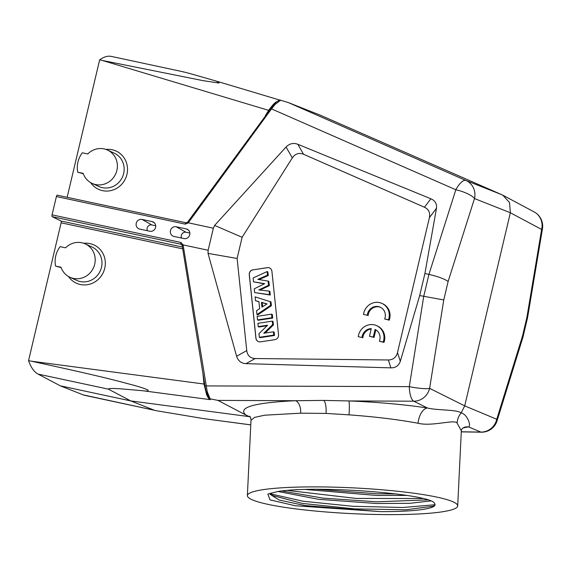 <?xml version="1.0" encoding="UTF-8"?>
<svg xmlns="http://www.w3.org/2000/svg" width="571" height="571" viewBox="0 0 571 571"><rect width="100%" height="100%" fill="white"/><g stroke="black" fill="none" stroke-linecap="round" stroke-linejoin="round"><path stroke-width="0.86" d="M288.376 102.594L465.943 180.493A16.195 5.76 113.7 0 0 455.829 189.758A16.195 4.454 17.6 0 1 474.494 198.551A16.195 15.303 -68.4 0 0 465.943 180.493L501.816 194.711L320.01 115.064L288.376 102.594L280.468 100.196M501.816 194.711L502.83 195.196L509.518 202.548L510.36 212.762L464.708 405.867L461.132 412.954C457.1 409.386 437.679 410.578 427.379 407.98C403.797 404.475 377.617 402.127 348.838 400.935L323.757 400.414L295.385 400.714C254.024 402.691 237.479 407.437 245.744 414.953L217.979 400.399L210.092 398.836L207.223 391.663L183.205 245.509L183.055 244.909L182.07 245.337L183.205 245.509M497.077 420.784A16.195 4.497 -162.8 0 0 496.756 419.264A16.195 15.474 112.7 0 1 480.91 432.09A16.195 3.997 90.9 0 0 481.346 432.19A16.195 16.195 0 0 0 497.077 420.784L522.95 337.183L522.465 336.169L526.833 317.719L527.568 317.654L522.957 337.154M542.45 228.85A16.195 16.195 0 0 0 534.099 211.884L534.099 211.884A16.195 15.446 118.1 0 1 541.629 229.442A16.195 2.434 9.5 0 0 542.45 228.85L527.568 317.654M269.098 110.489L102.288 60.447L203.14 80.661L219.086 83.045L216.395 81.125C201.898 76.971 183.041 71.432 183.398 71.996M526.833 317.719L541.629 229.442L510.36 212.762L474.494 198.551L448.121 281.496C444.581 278.933 438.185 276.564 428.928 274.394L455.829 189.758L271.496 108.89L275.129 104.4L280.696 100.168M270.568 108.604L271.496 108.89L188.28 222.804L213.354 228.214L214.632 225.417L286.071 146.99C289.533 143.528 293.465 142.636 297.855 144.299L303.508 154.249C298.947 152.471 295.207 153.706 292.295 157.946L242.118 237.293L214.632 225.417M242.118 237.293L237.115 258.463L246.751 350.615C247.471 355.64 250.298 358.274 255.216 358.531L388.359 359.973C393.141 359.844 396.195 357.375 397.509 352.564L429.399 217.658C430.37 212.776 428.728 209.3 424.467 207.237L430.855 198.772L297.855 144.299M430.855 198.772C435.123 200.599 437.001 203.768 436.48 208.287L424.903 273.53L419.699 295.557L400.307 361.307C398.708 365.74 395.567 367.924 390.885 367.86L388.359 359.973M204.968 385.91L409.293 386.631A16.195 5.353 90.2 0 0 413.775 401.199A16.195 15.274 -63.5 0 0 429.62 388.366A16.195 2.398 -170.9 0 1 409.293 386.631L423.718 296.42L428.928 274.394L424.903 273.53M186.067 222.776A1.62 0.5 102.1 0 0 186.039 222.769A1.62 0.5 102.1 0 0 185.24 224.139L188.423 222.876M183.055 244.909L208.144 250.241L213.354 228.214M183.212 244.902L180.907 242.461A1.62 0.5 102.1 0 0 180.993 244.245L182.063 245.316M185.24 224.139L56.401 196.545L52.068 214.867L180.907 242.461M186.267 228.914L176.218 226.766A4.968 4.718 114.7 0 0 173.348 236.244A4.968 4.718 114.7 0 0 173.934 236.415L183.983 238.564A4.968 4.718 114.7 0 0 187.538 229.399A4.968 4.718 114.7 0 0 186.267 228.914L188.587 230.22M139.767 229.092L149.816 231.248A4.968 4.718 114.7 0 0 153.371 222.083A4.968 4.718 114.7 0 0 152.1 221.598L142.051 219.442A4.968 4.718 114.7 0 0 139.181 228.928A4.968 4.718 114.7 0 0 139.767 229.092M522.465 336.169L496.756 419.264L464.708 405.867L429.62 388.366L443.76 299.953L419.699 295.557M56.401 196.545A1.62 0.5 -77.9 0 1 57.207 195.175A1.62 0.5 -77.9 0 1 57.236 195.182L186.01 222.769M207.266 394.811A1.62 0.921 -19.6 0 0 206.609 394.704C208.172 398.066 209.407 399.721 210.328 399.664L209.8 399.165L210.092 398.836L209.8 399.165L210.328 399.664L143.193 390.785C128.018 389.508 108.369 387.324 108.426 389.158L38.036 374.084A107.99 33.168 -77.9 0 1 28.55 360.601L61.118 222.811A1.62 0.5 102.1 0 0 61.033 221.027L52.161 216.652A1.62 0.5 -77.9 0 1 52.068 214.867M38.036 374.084L60.326 385.832L83.252 394.889A107.99 33.168 -77.9 0 0 84.879 395.382L157.004 410.827L83.252 394.889M67.15 197.302L99.639 59.876A107.99 33.168 -77.9 0 1 111.381 56.422L183.498 71.875M237.115 258.463L208.022 253.388L236.601 356.254C238.143 360.922 241.283 363.384 246.008 363.648L390.885 367.86M208.022 253.388L208.144 250.241M349.017 414.86A12.491 1.228 -86.4 0 0 348.838 400.935L413.775 401.199L427.379 407.98A14.418 8.101 -80.1 0 0 418.108 423.261C397.737 419.507 374.704 416.709 349.017 414.86L326.048 413.418L300.667 413.183L264.637 415.203L254.573 417.394L251.004 420.263L247.371 495.685A105.292 12.919 -177.2 0 0 382.57 514.578A105.292 12.919 -177.2 0 0 457.706 505.827A105.292 12.919 -177.2 0 0 322.501 486.935A105.292 12.919 -177.2 0 0 247.371 495.685M462.981 427.922L468.484 426.894C471.518 426.144 467.356 414.103 461.132 412.954C458.684 415.902 457.35 419.285 457.121 423.111C454.816 419.028 432.061 426.787 418.108 423.261M461.275 431.776L480.91 432.09L468.484 426.894A14.418 13.376 80.2 0 0 464.666 427.158C462.274 428.293 461.161 429.499 461.325 430.798L457.121 423.111M250.369 417.158L245.744 414.953M250.141 416.751L130.766 400.921L153.642 409.964M108.426 389.158L130.766 400.921L60.326 385.832M250.783 424.895L203.704 418.629L157.004 410.827M102.288 60.447L99.639 59.876M265.322 115.656L268.741 110.253C271.853 105.963 274.187 103.294 275.743 102.245L278.912 100.453M188.68 222.34L187.745 221.941L274.023 104.315C276.393 101.888 278.412 100.453 280.075 100.004M188.28 222.804L187.545 222.176L186.039 222.769L57.207 195.175M90.689 182.656A21.056 19.992 -65.3 0 0 102.509 190.65A21.056 19.992 -65.3 0 0 126.94 174.398A21.056 19.992 -65.3 0 0 112.18 149.752A21.056 19.992 -65.3 0 0 105.97 149.445M92.124 183.405L98.897 186.524A18.358 17.43 -65.3 0 0 102.359 187.673A18.358 17.43 -65.3 0 0 123.122 175.347A18.358 17.43 -65.3 0 0 114.25 153.171L107.469 150.052A18.358 17.43 114.7 0 1 116.348 172.228A18.358 17.43 114.7 0 1 95.585 184.554A18.358 17.43 114.7 0 1 92.124 183.405A18.358 17.43 114.7 0 1 83.173 173.356L77.72 172.192A23.49 22.298 114.7 0 1 82.31 152.792L87.756 153.956A18.358 17.43 114.7 0 1 104.015 148.903A18.358 17.43 114.7 0 1 107.469 150.052M73.395 278.412A18.358 17.43 114.7 0 1 69.933 277.263A18.358 17.43 114.7 0 1 60.983 267.214L55.537 266.05A23.49 22.298 114.7 0 1 60.119 246.651L65.572 247.814A18.358 17.43 114.7 0 1 81.824 242.761A18.358 17.43 114.7 0 1 85.286 243.91A18.358 17.43 114.7 0 1 94.158 266.086A18.358 17.43 114.7 0 1 73.395 278.412M69.933 277.263L76.714 280.382A18.358 17.43 -65.3 0 0 80.176 281.532A18.358 17.43 -65.3 0 0 100.939 269.205A18.358 17.43 -65.3 0 0 92.059 247.029L85.286 243.91M68.499 276.514A21.056 19.992 -65.3 0 0 80.325 284.508A21.056 19.992 -65.3 0 0 104.75 268.256A21.056 19.992 -65.3 0 0 89.99 243.61A21.056 19.992 -65.3 0 0 83.78 243.303M143.193 390.785C147.618 391.371 149.095 391.056 147.618 389.836C144.856 388.558 139.752 386.902 132.322 384.868C116.705 380.814 107.055 377.624 31.198 361.172L28.55 360.601M204.639 383.912L204.018 384.033L202.869 373.034M182.192 245.601L204.968 385.946L206.138 391.356L209.457 398.915M206.609 394.704L204.018 384.033L31.198 361.172M55.537 266.05L61.126 267.628M83.316 173.77L77.72 172.192M380.629 511.63L295.314 505.756L270.026 499.882L267.842 494.108L277.949 491.467C318.639 484.929 433.453 494.165 434.617 503.608A82.609 10.135 -177.2 0 1 435.052 504.735A82.609 10.135 -177.2 0 1 380.629 511.63L305.014 505.556L279.248 500.068L270.14 494.322L270.782 493.001M435.045 504.743L402.826 507.505L352.935 506.284L302.987 501.238L270.64 493.879M422.754 498.519L356.268 498.433L287.556 490.439M305.82 489.504L376.881 495.471L406.859 495.421M277.927 491.467L318.611 499.332L376.489 503.501L409.764 503.308L430.57 500.96M270.411 493.487L272.517 495.492L302.345 503.429L354.42 508.875L405.703 509.796L433.525 506.177L435.052 504.657M427.643 499.896L376.575 501.802L322.979 498.133L281.81 490.989M396.51 493.958L376.96 493.772L316.934 489.34M424.467 207.237L303.508 154.249M252.939 269.833A4.318 4.104 114.7 0 0 249.27 274.694L255.915 338.239A4.318 4.104 114.7 0 0 260.469 341.851L274.879 339.659A4.318 4.104 114.7 0 0 278.555 334.799L271.91 271.254A4.318 4.104 114.7 0 0 267.349 267.649L253.017 269.869A4.318 4.104 -65.3 0 0 249.341 274.73L255.986 338.275A4.318 4.104 -65.3 0 0 258.263 341.558M384.661 318.989L389.272 320.16A13.497 12.819 -65.3 0 0 382.763 303.793L381.992 303.437A13.497 12.819 -65.3 0 0 363.527 314.457L367.317 315.271A9.429 8.95 114.7 0 1 380.257 307.177A9.429 8.95 114.7 0 1 384.661 318.989L388.501 319.81A13.497 12.819 -65.3 0 0 381.992 303.437M363.527 314.457L367.317 315.271M380.643 307.362A9.429 8.95 -65.3 0 0 368.088 315.627M379.38 341.222L383.99 342.393A13.497 12.819 -65.3 0 0 377.488 326.027L376.717 325.67A13.497 12.819 -65.3 0 0 358.245 336.69L362.035 337.504A9.429 8.95 114.7 0 1 371.278 328.625L369.473 336.255L373.277 337.068L375.076 329.453A9.429 8.95 114.7 0 1 379.38 341.222L383.22 342.043A13.497 12.819 -65.3 0 0 376.717 325.67M358.245 336.69L362.035 337.504M371.179 329.039A9.429 8.95 -65.3 0 0 362.806 337.861M369.473 336.255L374.041 337.418L375.832 329.86M269.633 267.977A4.318 4.104 -65.3 0 0 267.428 267.678L253.017 269.869M259.006 279.554L268.249 275.557L267.87 271.917L267.1 271.56L253.131 277.956L253.531 281.817L264.33 283.844M253.531 281.817L264.673 283.673L254.266 288.819L254.659 292.595L270.283 295.036L269.912 291.453L269.141 291.096L258.791 289.925L268.534 285.307L268.092 281.082L257.856 279.362L267.478 275.201L267.1 271.56M260.019 290.061L269.305 285.664L268.862 281.432L268.092 281.082M256.957 314.564L257.728 314.921L271.396 305.678L271.004 301.916L255.109 296.891L255.508 300.667L258.927 301.624L259.662 308.661L256.55 310.695L256.957 314.564L270.625 305.321L270.233 301.567M255.508 300.667L258.941 301.766M257.514 319.903L258.285 320.252L272.695 318.061L272.324 314.507L271.553 314.157L257.143 316.341L257.514 319.903L271.924 317.712L271.553 314.157M258.22 326.626L267.613 325.199L258.963 333.728L259.334 337.297L273.745 335.106L273.395 331.801L263.773 333.264L272.645 324.592L272.281 321.138L257.871 323.322L258.22 326.626L258.991 326.983L267.05 325.755M259.334 337.297L260.105 337.654L274.515 335.462L274.166 332.158L273.395 331.801M265.115 333.064L273.416 324.949L273.052 321.487L272.281 321.138M262.66 306.713L262.239 302.701L266.914 304.008M268.249 275.557L267.478 275.201M269.305 285.664L268.534 285.307M270.283 295.036L269.512 294.679L269.141 291.096M254.659 292.595L269.512 294.679M261.975 307.148L261.468 302.345L267.064 303.915L261.975 307.148M271.396 305.678L270.625 305.321M262.239 302.701L261.468 302.345M272.695 318.061L271.924 317.712M273.416 324.949L272.645 324.592M274.515 335.462L273.745 335.106M389.272 320.16L388.501 319.81M383.99 342.393L383.22 342.043M374.041 337.418L373.277 337.068M189.865 233.089L186.018 232.261A4.047 3.847 -65.3 0 0 181.578 238.05M155.697 225.766L151.85 224.945A4.047 3.847 -65.3 0 0 147.411 230.734M448.121 281.496L443.76 299.953M273.902 104.593A1.62 0.799 43.8 0 1 274.03 104.307A1.62 0.799 43.8 0 1 275.129 104.4M181.614 244.552L180.993 244.245L182.128 245.373M182.363 247.022L61.033 221.027M52.161 216.652L180.993 244.245M300.667 413.183A11.149 6.095 -90.8 0 0 295.385 400.714L217.979 400.399M323.757 400.414A11.877 3.733 -88 0 1 326.048 413.418M203.704 418.629L250.783 424.86M182.663 248.849L61.118 222.811M206.145 391.371A1.62 0.628 -15.4 0 0 207.223 391.663M286.071 146.99L292.295 157.946M429.399 217.658L436.48 208.287M400.307 361.307L397.509 352.564M246.008 363.648L255.216 358.531M236.601 356.254L246.751 350.615M186.018 232.261L176.218 226.766M152.1 221.598L154.42 222.897M151.85 224.945L142.051 219.442M534.099 211.884L502.83 195.196M461.325 430.798L457.706 505.827M481.346 432.19L461.268 431.876M251.004 420.263C250.876 418.229 250.441 416.866 249.698 416.188M279.79 100.089L217.351 81.403M267.849 494.122L268.291 493.901"/></g></svg>
